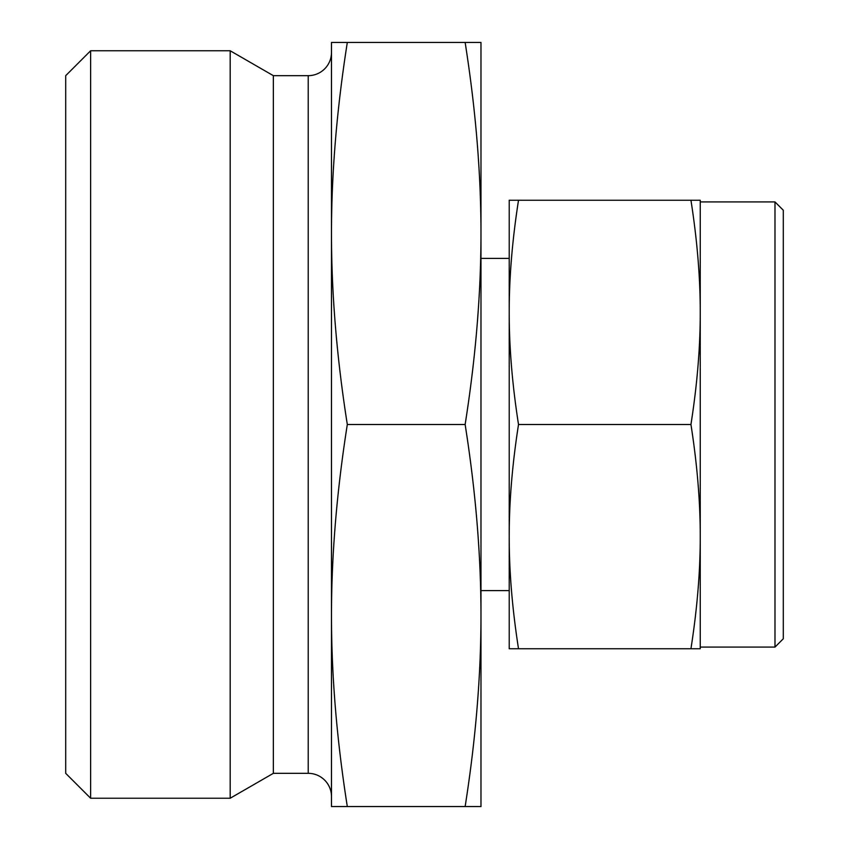 <?xml version="1.0" encoding="UTF-8"?>
<svg xmlns="http://www.w3.org/2000/svg" width="849" height="849" viewBox="0 0 849 849"><rect width="100%" height="100%" fill="white"/><g stroke="black" fill="none" stroke-linecap="round" stroke-linejoin="round"><path stroke-width="1.27" d="M700.245 424.5L700.245 312.379C700.287 347.199 697.188 384.565 690.948 424.5C697.188 464.435 700.287 501.801 700.245 536.621L700.245 424.5M518.516 200.258C512.265 240.182 509.167 277.559 509.22 312.379L509.22 536.621C509.167 571.441 512.265 608.818 518.516 648.742L509.22 648.742L509.22 536.621C509.167 501.801 512.265 464.435 518.516 424.5C512.265 384.565 509.167 347.199 509.22 312.379L509.22 200.258L690.948 200.258C697.188 240.182 700.287 277.559 700.245 312.379L700.245 200.258L690.948 200.258M347.315 424.5C336.756 357.514 331.481 293.839 331.481 233.475L331.481 42.45L347.315 42.45C336.756 109.436 331.481 173.111 331.481 233.475L331.481 615.525C331.481 555.161 336.756 491.486 347.315 424.5L465.135 424.5C475.695 491.486 480.98 555.161 480.98 615.525L480.98 233.475C480.98 293.839 475.695 357.514 465.135 424.5M774.988 647.087L783.298 638.777L783.298 210.223L774.988 201.913L774.988 647.087L700.245 647.087M331.481 52.415A23.252 23.252 0 0 1 308.219 75.667L273.346 75.667L273.346 773.333L308.219 773.333A23.252 23.252 0 0 1 331.481 796.585M90.62 798.24L90.62 50.76L65.702 75.667L65.702 773.333L90.62 798.24L230.185 798.24L230.185 50.76L273.346 75.667M473.498 42.45L465.135 42.45C475.695 109.436 480.98 173.111 480.98 233.475L480.98 42.45L347.315 42.45M338.953 806.55L347.315 806.55C336.756 739.564 331.481 675.889 331.481 615.525L331.481 806.55L480.98 806.55L480.98 615.525C480.98 675.889 475.695 739.564 465.135 806.55M700.245 648.742L700.245 536.621C700.287 571.441 697.188 608.818 690.948 648.742L700.245 648.742M518.516 648.742L690.948 648.742M518.516 424.5L690.948 424.5M308.219 773.333L308.219 75.667M700.245 201.913L774.988 201.913M480.98 258.393L509.22 258.393M90.62 50.76L230.185 50.76M273.346 773.333L230.185 798.24M480.98 590.607L509.22 590.607"/></g></svg>
